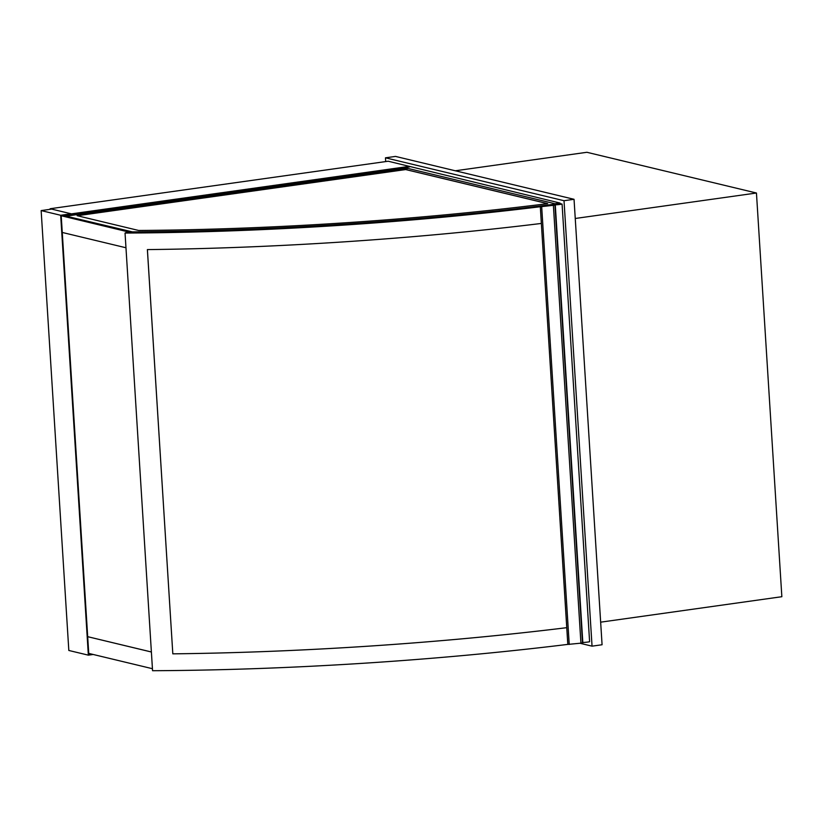 <?xml version="1.0" encoding="UTF-8"?>
<svg xmlns="http://www.w3.org/2000/svg" width="823" height="823" viewBox="0 0 823 823"><rect width="100%" height="100%" fill="white"/><g stroke="black" fill="none" stroke-linecap="round" stroke-linejoin="round"><path stroke-width="1.23" d="M455.325 170.783L586.892 152.286L756.45 193.014L781.85 596.706L600.656 622.167M575.256 218.476L756.45 193.014M409.566 166.904L65.48 215.256L68.052 215.873L407.118 168.221L554.969 203.734L559.99 203.034L388.209 161.226L50.141 208.733L71.467 213.857L71.498 214.412M409.535 166.339L71.467 213.857M50.182 209.32L50.141 208.733M91.713 654.12L88.812 654.532L61.211 215.76L70.747 214.515M71.251 214.443L71.21 213.795L60.676 215.276L41.15 210.585L68.823 650.468L88.349 655.159L60.676 215.276M93.184 654.48L88.349 655.159M71.21 213.795L51.684 209.104L41.15 210.585M560.669 203.744L554.537 204.845A7.736 1.193 -3.6 0 0 562.078 204.083L560.669 203.744M562.078 204.083L589.607 641.734A7.736 1.193 -3.6 0 1 582.818 642.475M558.282 204.217L540.279 206.768L554.537 205.184M553.395 205.513L580.925 643.164L582.489 642.814M567.849 644.43L540.31 206.779L567.808 644.419L580.925 643.164M554.527 204.608L558.282 204.073M550.103 205.503L549.26 205.236A580.452 89.326 176.4 0 1 125.826 232.672L125.045 233.053A582.705 89.666 -3.6 0 0 550.103 205.503A582.705 89.666 176.4 0 1 125.045 233.053A582.766 89.676 -3.6 0 0 550.134 205.513L550.134 205.544M580.009 643.267L592.046 646.158L602.076 644.748L574.043 199.3L564.012 200.709L385.462 157.821L385.699 161.575M592.046 646.158L564.012 200.709M574.043 199.3L395.503 156.411L385.462 157.821M132.657 232.137L132.647 231.942A578.188 88.977 -3.6 0 0 554.723 204.227L559.537 203.898M554.723 204.227A578.188 88.977 -3.6 0 1 132.647 231.942L65.789 216.068L68.083 216.428L68.052 215.873M65.48 215.256L65.531 216.007M407.118 168.221L407.159 168.777M554.969 203.734L555.011 204.289M559.99 203.034L560.041 203.826M77.29 215.729L405.688 169.569L547.583 203.651M405.688 169.517L547.727 203.631A569.722 87.67 176.4 0 1 138.645 230.461L77.146 215.688L405.688 169.569M132.637 231.88A578.188 88.977 -3.6 0 0 555 204.135M63.278 215.472L133.347 232.302L131.351 232.642L61.221 215.76M151.381 651.981L87.691 636.683L151.381 652.001M62.26 232.456L125.95 247.754M88.75 653.411L152.44 668.708M541.328 223.445A582.766 89.676 176.4 0 1 147.379 249.595L172.82 653.843A582.705 89.666 -3.6 0 0 566.759 627.682A582.766 89.676 176.4 0 1 172.82 653.843L147.399 249.595M125.045 233.053L152.564 670.714A582.766 89.676 -3.6 0 0 567.808 644.388M554.959 205.318L582.499 642.969M541.688 206.789L569.228 644.45M555.309 205.215L582.849 642.866"/></g></svg>
